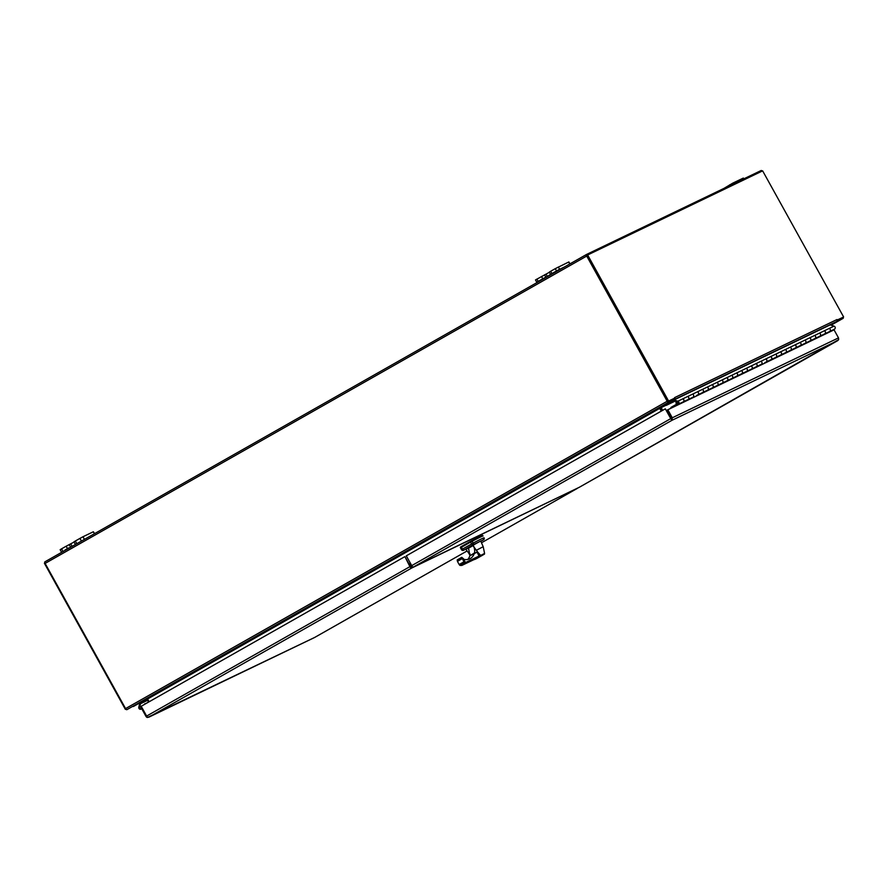 <?xml version="1.0" encoding="UTF-8"?>
<svg xmlns="http://www.w3.org/2000/svg" width="888" height="888" viewBox="0 0 888 888"><rect width="100%" height="100%" fill="white"/><g stroke="black" fill="none" stroke-linecap="round" stroke-linejoin="round"><path stroke-width="1.33" d="M549.383 272.294L535.486 279.931L536.763 282.229L538.161 281.385L536.885 279.087M550.682 271.262L549.284 272.105L550.56 274.403L551.959 273.56L550.682 271.262L555.278 268.653L556.554 270.951L551.959 273.56M569.941 263.88L568.875 261.938L555.278 268.653M541.491 276.468L542.768 278.777L538.161 281.385M542.768 278.777L547.33 276.401L546.053 274.092M550.56 274.403L547.33 276.401M556.554 270.951L559.595 269.308L558.319 266.999M564.69 266.855L559.595 269.308M536.763 282.229L542.057 279.709M554.323 272.383L558.008 270.307L554.323 272.383M743.789 178.865L743.345 178.066L732.789 183.128L723.875 188.445M579.187 487.346A2.02 0.777 -119.6 0 1 579.165 487.357A2.02 0.777 -119.6 0 1 579.154 487.357L413.397 567.044A2.02 0.777 -119.6 0 1 411.721 565.623L406.293 555.833L665.323 408.835L670.751 418.625L411.721 565.623M665.323 408.835L671.228 419.192M838.394 339.804L579.165 487.357L837.628 340.681A2.02 1.865 -115.7 0 0 837.639 340.67L671.883 420.357L670.751 418.625M837.673 340.659L838.649 339.638L838.505 337.884L834.054 329.848L667.832 409.757L672.283 417.793L671.883 420.357L671.206 418.403L672.427 419.547M667.832 409.757L666.755 410.367L671.206 418.403M671.883 420.357L413.397 567.044M678.121 402.464A0.699 0.655 64.3 0 1 677.855 403.418A0.699 0.655 64.3 0 1 676.967 403.074A0.699 0.655 64.3 0 1 677.244 402.153A0.699 0.655 64.3 0 1 678.121 402.464M674.014 399.966L677.855 401.221A1.654 1.521 -115.7 0 0 676.401 401.631L674.147 400.899L666.3 405.35L665.867 404.584L674.014 399.966L830.18 324.886L834.021 326.14A1.654 1.521 64.3 0 1 834.431 329.193L829.592 331.524A1.654 1.521 -115.7 0 0 829.137 328.482L834.021 326.14M677.855 401.221L829.137 328.482A1.654 1.521 64.3 0 1 829.547 331.546M674.991 401.176L666.3 405.35M674.68 401.076L672.849 402.031L674.547 401.032M819.835 336.219L824.675 333.888A1.654 1.521 -115.7 0 0 824.264 330.836A1.654 1.521 -115.7 0 1 824.752 333.844L823.387 334.51M823.442 334.587L819.879 336.186A1.654 1.521 -115.7 0 0 819.38 333.178A1.654 1.521 64.3 0 1 819.791 336.23M810.078 340.903L814.907 338.583A1.654 1.521 -115.7 0 0 814.496 335.52A1.654 1.521 -115.7 0 1 814.995 338.539L813.63 339.194M813.674 339.283L810.111 340.881A1.654 1.521 -115.7 0 0 809.623 337.873A1.654 1.521 64.3 0 1 810.034 340.925M800.31 345.599L805.15 343.279A1.654 1.521 -115.7 0 0 804.739 340.215A1.654 1.521 -115.7 0 1 805.238 343.234L803.873 343.889M803.918 343.978L800.354 345.576A1.654 1.521 -115.7 0 0 799.855 342.557A1.654 1.521 64.3 0 1 800.266 345.621M790.553 350.294L795.393 347.963A1.654 1.521 -115.7 0 0 794.982 344.91A1.654 1.521 -115.7 0 1 795.47 347.918L794.105 348.584M794.161 348.673L790.598 350.272A1.654 1.521 -115.7 0 0 790.098 347.252A1.654 1.521 64.3 0 1 790.509 350.316M784.393 353.357L780.83 354.956A1.654 1.521 -115.7 0 0 780.341 351.948A1.654 1.521 64.3 0 1 780.752 355L785.625 352.658A1.654 1.521 -115.7 0 0 785.214 349.606A1.654 1.521 -115.7 0 1 785.714 352.614L784.348 353.28M774.636 358.053L771.073 359.651A1.654 1.521 -115.7 0 0 770.573 356.643A1.654 1.521 64.3 0 1 770.984 359.696L775.868 357.353A1.654 1.521 -115.7 0 0 775.457 354.29A1.654 1.521 -115.7 0 1 775.957 357.309L774.591 357.964M764.879 362.748L766.111 362.038A1.654 1.521 -115.7 0 0 765.7 358.985A1.654 1.521 -115.7 0 1 766.189 361.993L764.823 362.659M755.066 367.355L761.316 364.346A1.654 1.521 -115.7 0 0 760.816 361.327A1.654 1.521 64.3 0 1 761.227 364.391M751.514 369.064L756.354 366.733A1.654 1.521 -115.7 0 0 755.932 363.68A1.654 1.521 -115.7 0 1 756.432 366.689M755.111 367.443L751.548 369.042A1.654 1.521 -115.7 0 0 751.059 366.023A1.654 1.521 64.3 0 1 751.47 369.086M741.746 373.748L746.586 371.428A1.654 1.521 -115.7 0 0 746.175 368.376A1.654 1.521 -115.7 0 1 746.675 371.384L745.31 372.039M745.354 372.128L741.791 373.726A1.654 1.521 -115.7 0 0 741.291 370.718A1.654 1.521 64.3 0 1 741.713 373.77M731.99 378.443L736.829 376.124A1.654 1.521 -115.7 0 0 736.418 373.06A1.654 1.521 -115.7 0 1 736.907 376.079L735.542 376.734M735.597 376.823L732.034 378.421A1.654 1.521 -115.7 0 0 731.534 375.413A1.654 1.521 64.3 0 1 731.945 378.466M722.233 383.139L727.072 380.808A1.654 1.521 -115.7 0 0 726.65 377.755A1.654 1.521 -115.7 0 1 727.15 380.763L725.785 381.429M725.829 381.518L722.266 383.117A1.654 1.521 -115.7 0 0 721.778 380.097A1.654 1.521 64.3 0 1 722.188 383.161M716.072 386.213L712.509 387.812A1.654 1.521 -115.7 0 0 712.01 384.793A1.654 1.521 64.3 0 1 712.431 387.856L717.304 385.503A1.654 1.521 -115.7 0 0 716.894 382.451A1.654 1.521 -115.7 0 1 717.393 385.459L716.028 386.125M702.708 392.518L707.547 390.198A1.654 1.521 -115.7 0 0 707.137 387.135A1.654 1.521 -115.7 0 1 707.625 390.154L706.26 390.809M706.315 390.898L702.752 392.496A1.654 1.521 -115.7 0 0 702.253 389.488A1.654 1.521 64.3 0 1 702.663 392.54M696.547 395.593L697.79 394.894A1.654 1.521 -115.7 0 0 697.369 391.83A1.654 1.521 -115.7 0 1 697.868 394.849L696.503 395.504M686.746 400.199L692.995 397.191A1.654 1.521 -115.7 0 0 692.496 394.183A1.654 1.521 64.3 0 1 692.906 397.236M683.183 401.909L688.022 399.578A1.654 1.521 -115.7 0 0 687.612 396.525A1.654 1.521 -115.7 0 1 688.111 399.533M686.79 400.288L683.227 401.887A1.654 1.521 -115.7 0 0 682.728 398.867A1.654 1.521 64.3 0 1 683.15 401.931M671.017 408.236L670.94 407.426L677.921 403.463A0.777 0.71 64.3 0 0 677.211 402.086A0.777 0.71 64.3 0 0 676.967 403.196L676.301 403.663A1.654 1.521 64.3 0 1 676.834 401.298A1.654 1.521 64.3 0 1 678.354 404.229L672.86 407.348M833.155 329.814L829.026 332.267M824.752 333.844L833.199 329.903M676.301 403.663L677.111 403.274M408.647 563.336L410.922 566.91L412.176 566.311M410.367 566.433L404.939 556.643L409.901 566.655A2.02 0.777 60.4 0 0 411.577 568.087L573.326 490.165M575.402 489.166L577.322 488.4A2.02 0.777 60.4 0 0 577.344 488.389A2.02 0.777 60.4 0 0 577.511 488.145M575.468 489.288L573.448 490.387M570.973 491.763L571.506 491.042M409.901 566.655L146.631 716.061A2.02 0.777 60.4 0 0 147.674 717.326L148.84 717.182A2.02 1.865 64.3 0 1 148.84 717.182L314.519 637.529M146.631 716.061L141.203 706.271L404.473 556.865M314.596 637.495L467.055 550.971L314.596 637.484A2.02 0.777 60.4 0 0 314.596 637.484L147.43 717.482A2.02 1.865 64.3 0 1 146.021 716.45L141.569 708.413L142.191 708.058M140.471 708.58A0.699 0.655 -115.7 0 0 140.548 708.535L140.826 708.38A0.699 0.655 -115.7 0 0 141.048 707.447L140.881 707.137A0.699 0.655 -115.7 0 0 139.971 706.837L139.916 706.87M140.926 707.503A0.699 0.655 64.3 0 1 140.704 708.435L140.826 708.38M140.415 708.602A0.699 0.655 64.3 0 1 139.505 708.302L139.338 708.002A0.699 0.655 64.3 0 1 139.56 707.059L139.849 706.904A0.699 0.655 64.3 0 1 140.759 707.192M141.769 708.791L141.014 709.157A1.654 1.521 -115.7 0 1 138.817 707.114L139.771 703.141L147.008 699.034M141.014 709.157A1.654 1.521 -115.7 0 0 141.647 708.557M141.758 708.302A1.654 1.521 -115.7 0 0 141.791 707.336M140.97 707.292L141.581 706.948M139.705 706.981L140.482 703.74L147.497 699.766M144.666 704.306L148.662 701.864M140.482 703.74L147.763 700.244M144.811 703.729A1.654 1.521 64.3 0 1 145.588 703.784M762.104 171.118A1.521 0.588 60.4 0 0 761.149 170.518L586.513 254.468A1.521 0.588 -119.6 0 1 586.513 254.468A1.521 0.588 -119.6 0 0 586.724 256.055L667.199 401.243A1.521 0.588 60.4 0 0 668.464 402.32L674.503 399.411L674.014 398.523L667.976 401.432M661.338 411.1L659.373 407.969L126.851 709.679A1.521 0.588 -119.6 0 1 125.585 708.602L45.11 563.414A1.521 0.588 -119.6 0 1 44.888 561.838A1.521 0.588 -119.6 0 1 44.9 561.838L586.502 254.479M667.554 401.065L587.001 255.367M842.612 317.471L837.173 320.035M836.984 321.112L843.101 318.359A1.521 0.588 60.4 0 0 843.112 318.348A1.521 0.588 60.4 0 0 843.101 317.216M659.373 407.969L674.503 399.411M837.062 321.267L836.507 321.567A1.521 1.41 -115.7 0 0 836.995 319.536L837.384 319.913M147.253 698.59L149.217 701.72M661.671 410.911L660.15 408.158L661.671 410.911M66.711 549.45L89.344 536.607M68.72 547.952L65.024 550.016L68.72 547.952M76.612 543.312L75.336 541.014L79.942 538.394L81.219 540.703M75.336 541.014L73.937 541.858L75.214 544.155M71.984 546.153L70.707 543.845L74.048 542.046M70.707 543.845L66.145 546.22L67.421 548.529M62.826 551.137L61.55 548.84L66.145 546.22M61.55 548.84L60.151 549.672L61.427 551.981M94.605 533.621L93.351 531.768L94.428 533.721M84.249 539.06L82.973 536.752L93.351 531.768M82.973 536.752L79.942 538.394M587.645 254.978L586.835 255.444L667.798 401.509L674.825 398.068L668.609 401.054L587.645 254.978L762.637 170.862L843.6 316.927M674.825 398.068L674.725 397.547A1.521 1.41 64.3 0 1 674.492 399.389M667.798 401.509L668.609 401.054M674.38 399.478A1.521 1.41 64.3 0 1 674.236 399.578L661.127 407.015L662.492 410.445M674.58 397.635L836.995 319.536M125.363 709.334L125.896 709.079L125.363 709.334L44.4 563.269L44.9 562.981M148.74 701.997L146.587 699.011L133.444 706.471A1.521 1.41 64.3 0 1 133.289 706.548M669.83 415.917L671.539 418.992M410.356 563.159L409.523 563.636L411.233 566.711L412.154 566.278M412.11 566.222L411.233 566.711M470.03 555.011L465.867 549.217L480.686 541.003L483.205 546.697L476.345 550.283L477.6 551.903L469.896 555.755L468.709 549.028L467.532 548.451L473.36 545.043L473.226 545.954L476.345 550.283M469.364 554.367L470.03 553.901M468.542 548.207L472.549 545.865L467.532 548.451M478.11 552.525L477.122 552.269L480.108 555.488A0.699 0.577 63 0 1 479.953 556.399L480.674 555.433L479.376 555.866L478.11 552.525L480.674 555.433L484.582 553.424L483.205 546.697M475.724 558.763A0.699 0.688 -111.3 0 0 475.901 558.696L461.86 565.423L465.257 563.491L464.635 562.959A4.607 1.765 -119.6 0 1 464.446 562.848L461.749 557.32L464.202 559.462A51.782 19.858 60.4 0 0 470.285 558.552A51.782 19.858 60.4 0 0 474.425 553.18L474.359 553.069A10.345 4.473 60.3 0 0 473.515 545.798M474.359 553.069L469.874 555.721M472.583 545.898L473.371 545.121M477.289 551.781L474.592 553.49M478.543 557.287L481.418 555.821L478.543 557.287M467.798 559.44A51.782 19.858 60.4 0 0 469.896 555.755M464.446 562.848L459.917 565.412L461.849 565.423M461.971 565.367L461.072 565.068M461.738 557.331L457.209 559.895L457.42 561.36L461.949 558.785M460.939 565.123L461.838 565.423L460.939 565.123L461.838 565.423L475.391 558.918A0.699 0.655 -115.7 0 0 475.424 558.896M463.691 561.949L459.163 564.513L459.917 565.412M459.163 564.513L457.42 561.36M545.809 277.134L544.533 274.825M568.686 262.016L569.774 263.969M729.747 184.771L730.114 185.437M733.233 183.938L732.789 183.128M743.156 178.144L743.6 178.954M415.218 566.167L577.322 488.245M838.505 337.884L672.283 417.793M683.227 401.887L678.354 404.229M819.879 336.186L814.995 338.539M810.111 340.881L805.238 343.234M800.354 345.576L795.47 347.918M790.598 350.272L785.714 352.614M780.83 354.956L775.957 357.309M771.073 359.651L766.189 361.993M751.548 369.042L746.675 371.384M741.791 373.726L736.907 376.079M732.034 378.421L727.15 380.763M722.266 383.117L717.393 385.459M712.509 387.812L707.625 390.154M702.752 392.496L697.868 394.849M148.851 717.171L411.577 568.087M577.322 488.4L481.474 542.79L577.344 488.389M586.491 254.49L44.9 561.838M45.11 563.414L586.724 256.055M126.851 709.679L668.464 402.32M831.079 325.186L843.101 318.359L831.079 325.186M125.585 708.602L667.199 401.243M659.795 408.325L147.674 698.945M69.186 544.577L70.463 546.886M674.236 399.578L836.507 321.567M661.127 407.015L665.933 404.706M666.2 405.172L660.961 407.692M461.305 546.564L460.75 546.897A0.699 0.699 162.9 0 0 460.472 547.852L460.484 547.863A42.346 1.021 -29 0 1 460.472 547.852L461.305 546.564L460.417 547.718L461.505 549.705L462.426 549.139L461.405 547.297L470.429 542.168L470.329 541.447L461.305 546.564L482.117 535.708M463.414 550.249A1.41 1.41 162.9 0 1 461.505 549.705L463.481 550.327L472.627 545.021L470.429 542.168L472.127 541.247L471.35 540.881M463.603 550.138L462.426 549.139L473.149 543.09L472.127 541.247A42.346 1.021 -29 0 1 483.072 535.986A0.699 0.699 -53.9 0 0 482.872 535.753L483.072 535.986M472.627 545.021L472.96 544.832A1.41 1.01 -117.6 0 0 473.149 543.09A42.346 1.021 -29 0 1 484.093 537.828A1.41 1.41 -53.9 0 1 483.549 539.749L483.383 539.837M472.96 544.832L483.549 539.749M483.361 539.86L480.819 541.303L483.372 539.849L484.093 537.828M467.465 548.396L473.36 545.043M480.774 555.955C484.87 553.768 485.103 553.735 481.496 555.833L475.746 558.807M476.967 551.936L479.043 556.032L465.467 562.559L463.192 558.441M464.635 562.959L465.467 562.559L465.257 563.491L479.953 556.399M478.821 556.965A0.699 0.655 -115.7 0 0 479.043 556.032L479.376 555.866A0.699 0.577 63 0 1 479.209 556.776M461.727 557.342L457.22 559.895M141.281 706.415L140.493 706.793M482.872 535.753C480.242 536.685 488.522 532.19 471.362 540.87L470.329 541.447M461.505 549.705L460.484 547.863M484.582 553.424C484.027 554.611 486.313 552.958 479.442 556.976C475.169 559.429 473.471 560.139 474.325 559.107"/></g></svg>
